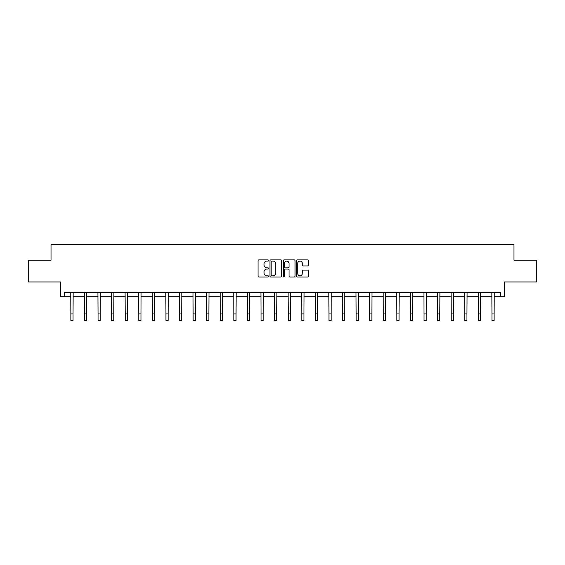 <?xml version="1.0" encoding="UTF-8"?>
<svg xmlns="http://www.w3.org/2000/svg" width="565" height="565" viewBox="0 0 565 565"><rect width="100%" height="100%" fill="white"/><g stroke="black" fill="none" stroke-linecap="round" stroke-linejoin="round"><path stroke-width="0.85" d="M268.566 260.5A0.6 0.6 0 0 0 267.972 259.907L258.89 259.907A0.855 0.855 0 0 0 258.036 260.762L258.036 276.144A0.855 0.855 0 0 0 258.89 276.998L267.972 276.998A0.6 0.6 0 0 0 268.566 276.398A0.6 0.6 0 0 0 267.972 275.798L266.793 275.798A2.733 2.733 0 0 1 264.06 273.065L264.06 271.786A2.733 2.733 0 0 1 266.793 269.046L267.972 269.046A0.6 0.6 0 0 0 268.566 268.453A0.6 0.6 0 0 0 267.972 267.852L266.793 267.852A2.733 2.733 0 0 1 264.06 265.119L264.06 263.834A2.733 2.733 0 0 1 266.793 261.101L267.972 261.101A0.6 0.6 0 0 0 268.566 260.5M64.601 296.752L64.601 292.395L500.399 292.395L500.399 296.752L504.361 296.752L504.361 281.949L536.75 281.949L536.75 260.183L513.981 260.183L513.981 244.504L51.02 244.504L51.02 260.183L28.25 260.183L28.25 281.949L60.639 281.949L60.639 296.752L70.872 296.752M307.48 265.931A0.855 0.855 0 0 0 308.335 265.077L308.335 260.762A0.855 0.855 0 0 0 307.48 259.907L297.395 259.907A0.855 0.855 0 0 0 296.54 260.762L296.54 276.144A0.855 0.855 0 0 0 297.395 276.998L307.48 276.998A0.855 0.855 0 0 0 308.335 276.144L308.335 270.932A0.855 0.855 0 0 0 307.48 270.077L303.165 270.077A0.855 0.855 0 0 0 302.31 270.932L302.31 273.517A2.288 2.288 0 0 1 300.022 275.798A2.288 2.288 0 0 1 297.734 273.517L297.734 263.389A2.288 2.288 0 0 1 300.022 261.101A2.288 2.288 0 0 1 302.31 263.389L302.31 265.077A0.855 0.855 0 0 0 303.165 265.931L307.48 265.931M281.751 260.762A0.855 0.855 0 0 0 280.897 259.907L270.812 259.907A0.855 0.855 0 0 0 269.957 260.762L269.957 276.144A0.855 0.855 0 0 0 270.812 276.998L280.897 276.998A0.855 0.855 0 0 0 281.751 276.144L281.751 260.762M284.103 259.907L294.188 259.907A0.855 0.855 0 0 1 295.043 260.762L295.043 276.144A0.855 0.855 0 0 1 294.188 276.998L289.873 276.998A0.855 0.855 0 0 1 289.019 276.144L289.019 269.901A0.855 0.855 0 0 0 288.164 269.046L285.297 269.046A0.855 0.855 0 0 0 284.442 269.901L284.442 276.398A0.6 0.6 0 0 1 283.849 276.998A0.6 0.6 0 0 1 283.249 276.398L283.249 260.762A0.855 0.855 0 0 1 284.103 259.907M73.047 296.752L84.453 296.752M86.629 296.752L98.042 296.752M100.217 296.752L111.623 296.752M113.798 296.752L125.204 296.752M127.379 296.752L138.785 296.752M140.968 296.752L152.373 296.752M154.549 296.752L165.955 296.752M168.13 296.752L179.536 296.752M181.711 296.752L193.124 296.752M195.299 296.752L206.705 296.752M208.881 296.752L220.286 296.752M222.462 296.752L233.868 296.752M236.05 296.752L247.456 296.752M249.631 296.752L261.037 296.752M263.212 296.752L274.618 296.752M276.794 296.752L288.207 296.752M290.382 296.752L301.788 296.752M303.963 296.752L315.369 296.752M317.544 296.752L328.95 296.752M331.132 296.752L342.538 296.752M344.714 296.752L356.12 296.752M358.295 296.752L369.701 296.752M371.876 296.752L383.289 296.752M385.464 296.752L396.87 296.752M399.045 296.752L410.451 296.752M412.627 296.752L424.033 296.752M426.215 296.752L437.621 296.752M439.796 296.752L451.202 296.752M453.377 296.752L464.783 296.752M466.958 296.752L478.371 296.752M480.547 296.752L491.953 296.752M494.128 296.752L500.399 296.752M271.751 261.101A0.6 0.6 0 0 0 271.158 261.701L271.158 275.204A0.6 0.6 0 0 0 271.751 275.798L272.994 275.798A2.733 2.733 0 0 0 275.727 273.065L275.727 263.834A2.733 2.733 0 0 0 272.994 261.101L271.751 261.101M289.019 263.431A2.288 2.288 0 0 0 286.73 261.143A2.288 2.288 0 0 0 284.442 263.431L284.442 266.998A0.855 0.855 0 0 0 285.297 267.852L288.164 267.852A0.855 0.855 0 0 0 289.019 266.998L289.019 263.431M70.759 292.395L70.872 313.963L73.047 313.963L73.16 292.395M70.872 313.963L70.872 320.496L73.047 320.496L73.047 313.963M84.347 292.395L84.453 313.963L86.629 313.963L86.742 292.395M84.453 313.963L84.453 320.496L86.629 320.496L86.629 313.963M97.929 292.395L98.042 313.963L100.217 313.963L100.323 292.395M98.042 313.963L98.042 320.496L100.217 320.496L100.217 313.963M111.51 292.395L111.623 313.963L113.798 313.963L113.911 292.395M111.623 313.963L111.623 320.496L113.798 320.496L113.798 313.963M125.091 292.395L125.204 313.963L127.379 313.963L127.492 292.395M125.204 313.963L125.204 320.496L127.379 320.496L127.379 313.963M138.679 292.395L138.785 313.963L140.968 313.963L141.073 292.395M138.785 313.963L138.785 320.496L140.968 320.496L140.968 313.963M152.26 292.395L152.373 313.963L154.549 313.963L154.662 292.395M152.373 313.963L152.373 320.496L154.549 320.496L154.549 313.963M165.842 292.395L165.955 313.963L168.13 313.963L168.243 292.395M165.955 313.963L165.955 320.496L168.13 320.496L168.13 313.963M179.43 292.395L179.536 313.963L181.711 313.963L181.824 292.395M179.536 313.963L179.536 320.496L181.711 320.496L181.711 313.963M193.011 292.395L193.124 313.963L195.299 313.963L195.405 292.395M193.124 313.963L193.124 320.496L195.299 320.496L195.299 313.963M206.592 292.395L206.705 313.963L208.881 313.963L208.994 292.395M206.705 313.963L206.705 320.496L208.881 320.496L208.881 313.963M220.173 292.395L220.286 313.963L222.462 313.963L222.575 292.395M220.286 313.963L220.286 320.496L222.462 320.496L222.462 313.963M233.762 292.395L233.868 313.963L236.05 313.963L236.156 292.395M233.868 313.963L233.868 320.496L236.05 320.496L236.05 313.963M247.343 292.395L247.456 313.963L249.631 313.963L249.744 292.395M247.456 313.963L247.456 320.496L249.631 320.496L249.631 313.963M260.924 292.395L261.037 313.963L263.212 313.963L263.325 292.395M261.037 313.963L261.037 320.496L263.212 320.496L263.212 313.963M274.512 292.395L274.618 313.963L276.794 313.963L276.906 292.395M274.618 313.963L274.618 320.496L276.794 320.496L276.794 313.963M288.094 292.395L288.207 313.963L290.382 313.963L290.488 292.395M288.207 313.963L288.207 320.496L290.382 320.496L290.382 313.963M301.675 292.395L301.788 313.963L303.963 313.963L304.076 292.395M301.788 313.963L301.788 320.496L303.963 320.496L303.963 313.963M315.256 292.395L315.369 313.963L317.544 313.963L317.657 292.395M315.369 313.963L315.369 320.496L317.544 320.496L317.544 313.963M328.844 292.395L328.95 313.963L331.132 313.963L331.238 292.395M328.95 313.963L328.95 320.496L331.132 320.496L331.132 313.963M342.425 292.395L342.538 313.963L344.714 313.963L344.827 292.395M342.538 313.963L342.538 320.496L344.714 320.496L344.714 313.963M356.007 292.395L356.12 313.963L358.295 313.963L358.408 292.395M356.12 313.963L356.12 320.496L358.295 320.496L358.295 313.963M369.595 292.395L369.701 313.963L371.876 313.963L371.989 292.395M369.701 313.963L369.701 320.496L371.876 320.496L371.876 313.963M383.176 292.395L383.289 313.963L385.464 313.963L385.57 292.395M383.289 313.963L383.289 320.496L385.464 320.496L385.464 313.963M396.757 292.395L396.87 313.963L399.045 313.963L399.158 292.395M396.87 313.963L396.87 320.496L399.045 320.496L399.045 313.963M410.338 292.395L410.451 313.963L412.627 313.963L412.74 292.395M410.451 313.963L410.451 320.496L412.627 320.496L412.627 313.963M423.927 292.395L424.033 313.963L426.215 313.963L426.321 292.395M424.033 313.963L424.033 320.496L426.215 320.496L426.215 313.963M437.508 292.395L437.621 313.963L439.796 313.963L439.909 292.395M437.621 313.963L437.621 320.496L439.796 320.496L439.796 313.963M451.089 292.395L451.202 313.963L453.377 313.963L453.49 292.395M451.202 313.963L451.202 320.496L453.377 320.496L453.377 313.963M464.677 292.395L464.783 313.963L466.958 313.963L467.071 292.395M464.783 313.963L464.783 320.496L466.958 320.496L466.958 313.963M478.258 292.395L478.371 313.963L480.547 313.963L480.653 292.395M478.371 313.963L478.371 320.496L480.547 320.496L480.547 313.963M491.84 292.395L491.953 313.963L494.128 313.963L494.241 292.395M491.953 313.963L491.953 320.496L494.128 320.496L494.128 313.963"/></g></svg>
